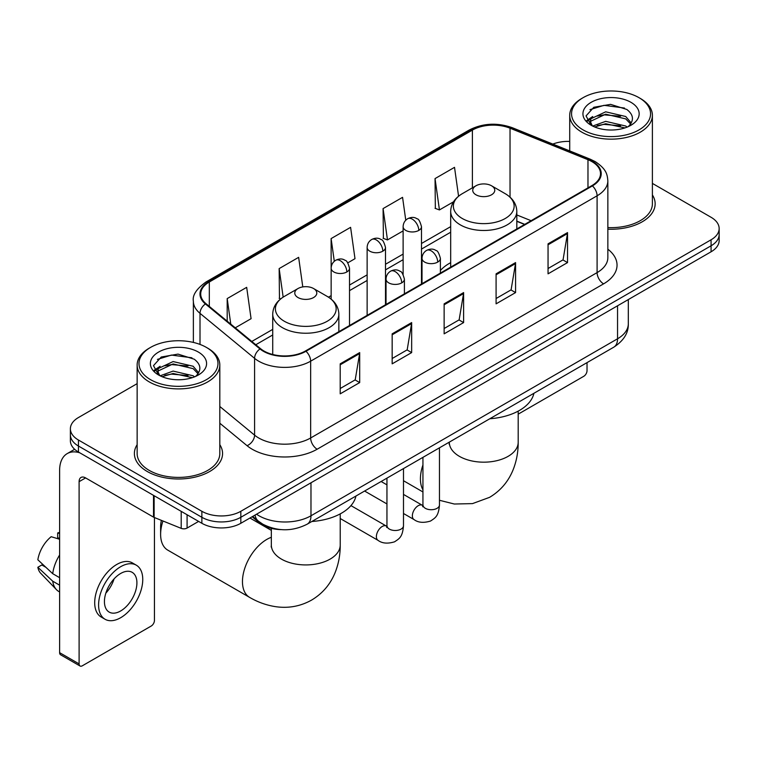 <?xml version="1.0" encoding="UTF-8"?>
<svg xmlns="http://www.w3.org/2000/svg" width="757" height="757" viewBox="0 0 757 757"><rect width="100%" height="100%" fill="white"/><g stroke="black" fill="none" stroke-linecap="round" stroke-linejoin="round"><path stroke-width="1.14" d="M450.68 262.66A48.685 28.104 0 0 0 440.394 270.514M524.592 224.46L516.813 221.318M281.197 529.616A27.555 15.906 180 0 1 259.519 522.841L252.138 516.757M137.14 383.648L78.454 417.533A27.555 15.906 0 0 0 70.382 428.784L70.382 440.782A27.555 15.906 0 0 0 78.454 452.033L201.864 523.286A27.555 15.906 0 0 0 240.83 523.286L711.078 251.788A27.555 15.906 0 0 0 719.15 240.537L719.15 234.538A27.555 15.906 0 0 1 711.078 245.788A27.555 15.906 0 0 0 719.15 234.538L719.15 228.538A27.555 15.906 0 0 0 711.078 217.287L652.392 183.402M70.382 428.784A27.555 15.906 0 0 0 78.454 440.035L201.864 511.287A27.555 15.906 0 0 0 240.83 511.287L240.83 517.286L711.078 245.788L240.83 517.286A27.555 15.906 0 0 1 201.864 517.286A27.555 15.906 0 0 0 240.83 517.286L240.83 523.286M78.454 440.035L78.454 446.034L201.864 517.286L78.454 446.034A27.555 15.906 0 0 1 70.382 434.783A27.555 15.906 0 0 0 78.454 446.034L78.454 452.033M137.14 444.681A44.086 25.454 0 0 0 134.386 453.538A44.086 25.454 0 0 0 147.303 471.535A44.086 25.454 0 0 0 195.353 477.052A44.086 25.454 0 0 0 222.567 453.538A44.086 25.454 0 0 0 219.814 444.681A44.086 25.454 0 0 1 222.567 453.538A44.086 25.454 0 0 1 195.353 477.052A44.086 25.454 0 0 1 147.303 471.535A44.086 25.454 0 0 1 134.386 453.538A44.086 25.454 0 0 1 137.14 444.681M591.889 161.601A29.391 16.966 180 0 1 600.5 173.599A29.391 16.966 180 0 1 591.889 185.607L305.459 350.974A29.391 16.966 180 0 1 260.597 348.712L206.027 303.718A29.391 16.966 180 0 1 200.709 293.981A29.391 16.966 180 0 1 209.32 281.983L472.396 130.1A29.391 16.966 180 0 1 510.038 128.198L587.971 159.699A29.391 16.966 180 0 1 591.889 161.601M592.409 161.307A30.129 17.392 0 0 0 588.388 159.358L510.455 127.848A30.129 17.392 0 0 0 471.876 129.797L208.8 281.68A30.129 17.392 0 0 0 205.421 303.954L259.992 348.949A30.129 17.392 0 0 0 305.979 351.276L592.409 185.9A30.129 17.392 0 0 0 592.409 161.307M340.205 363.833L340.205 393.839L359.689 382.588L359.689 352.592L340.205 363.833M340.205 388.511L355.213 379.853L359.613 353.585A7.352 4.239 -120 0 0 359.689 352.592M355.08 379.929L359.689 382.588M392.164 333.837L392.164 363.843L411.657 352.592L411.657 322.586L392.164 333.837M392.164 358.515L407.181 349.848L411.571 323.589A7.352 4.239 -120 0 0 411.657 322.586M407.048 349.923L411.657 352.592M548.049 243.839L548.049 273.835L567.532 262.594L567.532 232.588L548.049 243.839M548.049 268.517L563.057 259.85L567.457 233.582A7.352 4.239 -120 0 0 567.532 232.588M562.924 259.925L567.532 262.594M496.09 273.835L496.09 303.841L515.574 292.59L515.574 262.594L496.09 273.835M496.09 298.513L511.098 289.855L515.498 263.587A7.352 4.239 -120 0 0 515.574 262.594M510.966 289.931L515.574 292.59M444.132 303.841L444.132 333.837L463.615 322.586L463.615 292.59L444.132 303.841M444.132 328.519L459.139 319.851L463.539 293.584A7.352 4.239 -120 0 0 463.615 292.59M459.007 319.927L463.615 322.586M607.852 229.182A44.086 25.454 0 0 0 655.146 203.794A44.086 25.454 0 0 0 652.392 194.937A44.086 25.454 0 0 1 655.146 203.794A44.086 25.454 0 0 1 607.852 229.182M240.83 511.287L711.078 239.789A27.555 15.906 0 0 0 719.15 228.538M569.718 141.408A27.555 15.906 0 0 0 552.828 144.085M235.257 327.819L251.078 318.688L246.678 287.338L227.195 298.589L227.195 321.167M405.771 220.211L402.563 197.34L383.08 208.591L383.392 238.408M458.572 196.214L454.522 167.344L435.038 178.595L435.351 208.412M302.791 286.912L298.637 257.342L279.153 268.593L279.465 298.409M347.794 262.849L354.995 258.686L350.595 227.337L331.112 238.587L331.15 268.565M331.112 238.587L334.301 261.288M383.08 208.591L387.47 239.931L403.121 230.904M387.47 239.931L383.08 238.294M435.038 178.595L439.438 209.935L453.528 201.797M439.438 209.935L435.038 208.289M280.715 298.873L279.153 298.286M279.153 268.593L283.156 297.132M227.195 298.589L230.771 324.119M518.195 414.155L583.77 376.295A4.589 2.649 120 0 0 587.025 370.665L587.025 362.631M583.127 129.92A39.496 22.805 0 0 0 638.984 129.92A39.496 22.805 0 0 0 638.984 97.662L640.28 98.419A41.332 23.864 0 0 1 652.392 115.291A41.332 23.864 0 0 1 626.872 137.339A41.332 23.864 0 0 1 581.83 132.163A41.332 23.864 0 0 1 569.718 115.291A41.332 23.864 0 0 1 581.83 98.419L583.127 97.662A39.496 22.805 0 0 0 583.127 129.92M607.852 227.583A41.332 23.864 0 0 0 652.392 203.794L652.392 115.291M592.703 126.059L605.685 121.347L625.736 126.031L627.156 127.091M594.642 126.968L605.685 123.732L624.932 127.905M592.315 125.889L590.299 121.423L590.999 118.707L605.685 111.818L625.736 116.512L631.243 123.022M590.346 124.574L590.299 121.423M590.432 122.615L590.999 121.092L605.685 114.203L625.736 118.887L630.609 124.016M628.036 126.722A20.761 11.989 0 0 0 628.916 125.936C634.215 120.164 633.514 114.676 626.824 109.462L610.577 104.362L593.829 107.276L586.05 115.897L591.094 125.132M630.931 102.318A28.104 16.228 0 0 0 591.236 102.28A28.104 16.228 0 0 0 591.056 125.198A28.104 16.228 0 0 0 591.179 125.265A28.104 16.228 0 0 0 631.054 125.198A28.104 16.228 0 0 0 630.931 102.318M630.685 125.407L632.701 124.025M640.28 98.419L638.984 97.662A39.496 22.805 0 0 0 583.127 97.662M589.977 109.642L604.048 105.327L624.497 108.052M587.271 121.234L591.103 118.518M597.443 116.048L604.048 114.846L620.589 116.266M597.443 125.567L604.048 124.375L620.589 125.794M586.836 120.467L592.703 116.531M475.954 194.786A11.024 6.368 0 0 0 491.539 194.786A11.024 6.368 0 0 0 491.548 185.787L505.231 193.688A30.375 17.534 0 0 1 505.231 218.499A30.375 17.534 0 0 1 462.272 218.499A30.375 17.534 0 0 1 462.272 193.688C454.787 198.135 450.926 204.04 450.68 211.392A33.071 19.095 0 0 0 460.37 224.895A33.071 19.095 0 0 0 496.403 229.03A33.071 19.095 0 0 0 516.813 211.392C516.577 204.04 512.707 198.135 505.231 193.688L491.548 185.787A11.024 6.368 0 0 0 475.954 185.787A11.024 6.368 0 0 0 475.954 194.786M489.826 418.744A50.52 29.163 0 0 0 533.903 393.29M162.954 520.986A34.444 19.89 120 0 0 160.616 534.347L160.616 526.853A25.255 14.582 -60 0 1 161.402 520.362M160.616 534.347A34.444 19.89 120 0 0 167.751 550.121L249.592 597.368A34.444 19.89 -60 0 1 244.312 569.766A34.444 19.89 -60 0 1 266.814 539.41A34.444 19.89 -60 0 1 271.337 537.29M297.993 297.539A11.024 6.368 0 0 0 313.578 297.539A11.024 6.368 0 0 0 313.578 288.54L327.261 296.441A30.375 17.534 0 0 1 327.261 321.242A30.375 17.534 0 0 1 284.301 321.242A30.375 17.534 0 0 1 284.301 296.441C276.825 300.879 272.955 306.784 272.719 314.146A33.071 19.095 0 0 0 282.399 327.649A33.071 19.095 0 0 0 318.442 331.784A33.071 19.095 0 0 0 338.852 314.146C338.606 306.784 334.745 300.879 327.261 296.441L313.578 288.54A11.024 6.368 0 0 0 297.993 288.54A11.024 6.368 0 0 0 297.993 297.539M311.856 521.497A50.52 29.163 0 0 0 355.941 496.043M187.083 514.751L187.083 528.064L198.618 521.412M79.826 452.828A36.743 21.215 -120 0 0 67.231 453.594A36.743 21.215 -120 0 0 59.614 470.409L59.614 652.657L79.106 663.908L79.106 481.66A9.188 5.299 60 0 1 81.008 477.459A9.188 5.299 60 0 1 85.598 477.913L153.51 517.126L153.51 495.371M79.106 663.908A4.589 2.649 120 0 0 80.053 666.009L60.569 654.767A4.589 2.649 -60 0 1 59.614 652.657M80.053 666.009A4.589 2.649 120 0 0 82.352 665.782L151.201 626.039A4.589 2.649 120 0 0 154.447 620.409L154.447 517.551M187.083 528.064A4.589 2.649 180 0 1 181.207 528.367L154.125 517.419A4.589 2.649 180 0 1 153.51 517.126M120.675 610.956A22.965 13.257 120 0 0 135.673 590.725A22.965 13.257 120 0 0 132.153 572.32A22.965 13.257 120 0 0 120.675 573.465A22.965 13.257 120 0 0 105.668 593.696A22.965 13.257 120 0 0 109.188 612.101A22.965 13.257 120 0 0 120.675 610.956M105.838 593.157A22.965 13.257 120 0 0 114.08 578.887M59.614 533.543L57.674 532.947L57.674 537.565L59.614 538.691M136.288 565.167L132.39 562.915A31.226 18.036 120 0 0 116.777 564.457A31.226 18.036 120 0 0 96.376 591.983A31.226 18.036 120 0 0 101.164 617.012L105.053 619.254A31.226 18.036 120 0 0 120.675 617.712A31.226 18.036 120 0 0 141.076 590.186A31.226 18.036 120 0 0 136.288 565.167A31.226 18.036 120 0 0 120.675 566.709A31.226 18.036 120 0 0 100.274 594.236A31.226 18.036 120 0 0 105.053 619.254M59.614 555.013A30.308 17.496 120 0 0 52.725 573.692L37.85 559.783A23.883 13.787 120 0 1 51.173 536.704L59.614 539.258M59.614 577.676L52.725 573.692M45.893 567.315L41.843 564.977L37.85 567.277L52.725 581.196L59.614 585.17M52.725 581.196A30.308 17.496 120 0 0 56.463 589.656A30.308 17.496 120 0 0 58.753 591.463L59.614 591.965M59.614 532.408A23.883 13.787 120 0 0 57.674 532.947M37.85 567.277A23.883 13.787 120 0 0 40.67 573.219L56.463 589.656M150.548 379.664A39.496 22.805 0 0 0 206.406 379.664A39.496 22.805 0 0 0 206.406 347.416L207.711 348.163A41.332 23.864 0 0 1 219.814 365.035A41.332 23.864 0 0 1 194.294 387.082A41.332 23.864 0 0 1 149.252 381.907A41.332 23.864 0 0 1 137.14 365.035A41.332 23.864 0 0 1 149.252 348.163L150.548 347.416A39.496 22.805 0 0 0 150.548 379.664M137.14 365.035L137.14 453.538A41.332 23.864 0 0 0 149.252 470.409A41.332 23.864 0 0 0 194.294 475.585A41.332 23.864 0 0 0 219.814 453.538L219.814 365.035M160.106 375.813L173.107 371.091L193.158 375.784L194.587 376.835M162.074 376.712L173.107 373.475L192.354 377.648M159.746 375.633L157.721 371.176L158.431 368.451L173.107 361.562L193.158 366.256L198.665 372.766M157.778 374.318L157.721 371.176M157.853 372.359L158.431 370.835L173.107 363.947L193.158 368.64L198.031 373.759M195.457 376.466A20.761 11.989 0 0 0 196.337 375.68C201.636 369.908 200.936 364.42 194.246 359.206L178.009 354.106L161.26 357.02L153.482 365.64L158.525 374.876M198.353 352.062A28.104 16.228 0 0 0 158.667 352.024A28.104 16.228 0 0 0 158.478 374.942A28.104 16.228 0 0 0 158.601 375.008A28.104 16.228 0 0 0 198.476 374.942A28.104 16.228 0 0 0 198.353 352.062M198.107 375.15L200.132 373.769M207.711 348.163L206.406 347.416A39.496 22.805 0 0 0 150.548 347.416M157.409 359.395L171.47 355.071L191.928 357.796M154.693 370.977L158.535 368.262M164.875 365.792L171.47 364.59L188.02 366.01M164.875 375.311L171.47 374.119L188.02 375.538M154.267 370.211L160.124 366.284M259.519 522.027L259.519 522.841M256.547 514.211A36.743 21.215 0 0 0 259.017 515.782A36.743 21.215 0 0 0 310.976 515.782L617.551 338.786A36.743 21.215 0 0 0 628.31 323.788C628.575 332.91 623.721 340.707 613.747 347.198L307.172 524.194A18.367 10.607 60 0 0 310.976 515.782L310.976 482.786M617.551 305.79L617.551 338.786A18.367 10.607 60 0 1 613.747 347.198M255.062 515.072A18.367 12.292 129.5 0 0 258.26 521.043L252.687 516.444M711.078 251.788L711.078 239.789M201.864 523.286L201.864 511.287M607.852 249.195A45.931 26.514 180 0 1 603.584 283.856L317.145 449.223A9.188 5.299 60 0 1 310.654 437.972L597.093 272.605A36.743 21.215 0 0 0 607.852 257.598L607.852 180.8A36.743 21.215 180 0 1 597.093 195.798A9.188 5.299 -120 0 0 592.409 185.9M317.145 449.223A45.931 26.514 180 0 1 252.195 449.223A45.931 26.514 180 0 1 247.056 445.684L219.814 423.22M259.992 348.949A9.188 6.141 129.5 0 0 254.579 358.345L254.579 435.143A36.743 21.215 0 0 0 258.695 437.972A36.743 21.215 0 0 0 310.654 437.972L310.654 361.174A36.743 21.215 180 0 1 254.579 358.345L200.009 313.351A36.743 21.215 180 0 1 193.366 301.182L193.366 342.41M607.852 180.8C607.256 174.489 606.669 169.237 595.191 161.601L590.356 159.254A9.188 4.305 112 0 0 588.388 159.358M590.356 159.254L512.423 127.753C497.207 122.369 482.767 123.145 469.103 130.09A9.188 5.299 60 0 1 471.876 129.797M208.8 281.68A9.188 5.299 -120 0 0 206.027 281.973C196.489 288.833 192.269 295.23 193.366 301.182M205.421 303.954A9.188 6.141 129.5 0 0 200.009 313.351L200.009 344.416M512.423 127.753A9.188 4.305 112 0 0 510.455 127.848M305.979 351.276A9.188 5.299 60 0 1 310.654 361.174L597.093 195.798L597.093 272.605A9.188 5.299 60 0 0 603.584 283.856M219.814 406.481L254.579 435.143A9.188 6.141 -50.5 0 1 247.056 445.684M209.32 281.983L209.32 306.434M587.971 159.699L587.971 187.868M510.038 128.198L510.038 197.161M531.092 220.703L516.813 214.941M472.396 130.1L472.396 187.85M450.68 226.636L421.488 243.489M403.121 254.097L385.502 264.259M367.136 274.867L349.526 285.039M331.15 295.646L328.481 297.179M272.719 329.38L251.797 341.454M444.132 304.787L463.539 293.584M496.09 274.791L515.498 263.587M548.049 244.795L567.457 233.582M392.164 334.793L411.571 323.589M340.205 364.789L359.613 353.585M518.195 411.127L518.195 442.287A34.444 19.89 180 0 1 508.108 456.348A34.444 19.89 180 0 1 459.395 456.348A34.444 19.89 180 0 1 449.308 442.287L449.147 444.255M422.936 489.845A34.444 19.89 -60 0 1 422.936 464.949M340.224 513.871L340.224 545.04A34.444 19.89 180 0 1 330.137 559.101A34.444 19.89 180 0 1 281.424 559.101A34.444 19.89 180 0 1 271.337 545.04L271.186 547.008M437.697 262.102A9.188 5.299 0 0 0 440.394 258.355C438.937 253.037 437.48 250.435 436.032 250.539C433.373 248.665 430.231 248.618 426.607 250.397A9.188 5.299 60 0 1 431.206 250.851A9.188 5.299 -120 0 1 437.697 262.102A9.188 5.299 0 0 1 424.705 262.102A9.188 5.299 0 0 1 422.018 258.355C422.16 254.872 423.683 252.213 426.607 250.397M403.49 513.492L414.079 519.605A8.27 4.769 -60 0 1 412.811 512.981A8.27 4.769 -60 0 1 418.214 505.704A8.27 4.769 -60 0 1 418.583 505.506A8.27 4.769 -60 0 1 422.349 505.288L403.49 494.406M423.409 506.121L422.671 506.736L422.936 504.947A8.27 4.769 -0 0 0 425.358 508.326A8.27 4.769 -0 0 0 436.675 508.534A8.27 4.769 -0 0 0 439.467 504.947C438.53 516.605 435.171 517.854 430.553 521.034C423.646 523.134 418.157 522.661 414.079 519.605M401.721 282.872A9.188 5.299 0 0 0 404.408 279.125C402.951 273.816 401.494 271.214 400.046 271.309C397.387 269.435 394.246 269.388 390.631 271.167A9.188 5.299 60 0 1 395.22 271.631A9.188 5.299 -120 0 1 401.721 282.872A9.188 5.299 0 0 1 388.729 282.872A9.188 5.299 0 0 1 386.032 279.125C386.174 275.643 387.707 272.993 390.631 271.167M340.224 518.517L378.093 540.384A8.27 4.769 -60 0 1 376.835 533.761A8.27 4.769 -60 0 1 382.228 526.475A8.27 4.769 -60 0 1 382.597 526.276A8.27 4.769 -60 0 1 386.363 526.068L350.945 505.61M387.433 526.9L386.685 527.506L386.95 525.727A8.27 4.769 -0 0 0 389.372 529.096A8.27 4.769 -0 0 0 400.69 529.304A8.27 4.769 -0 0 0 403.49 525.727C402.544 537.385 399.185 538.624 394.567 541.813C387.66 543.914 382.171 543.431 378.093 540.384M418.801 230.412A9.188 5.299 0 0 0 421.488 226.665C420.031 221.356 418.583 218.745 417.126 218.849C414.467 216.975 411.325 216.928 407.711 218.707A9.188 5.299 60 0 1 412.3 219.161A9.188 5.299 -120 0 1 418.801 230.412A9.188 5.299 0 0 1 405.809 230.412A9.188 5.299 0 0 1 403.121 226.665C403.254 223.183 404.787 220.533 407.711 218.707M382.815 251.192A9.188 5.299 0 0 0 385.502 247.435C384.054 242.126 382.597 239.524 381.15 239.619C378.491 237.745 375.349 237.707 371.725 239.486A9.188 5.299 60 0 1 376.324 239.941A9.188 5.299 -120 0 1 382.815 251.192A9.188 5.299 0 0 1 369.823 251.192A9.188 5.299 0 0 1 367.136 247.435C367.277 243.953 368.801 241.303 371.725 239.486M346.829 271.962A9.188 5.299 0 0 0 349.526 268.215C348.069 262.906 346.611 260.294 345.164 260.399C342.505 258.525 339.363 258.478 335.748 260.257A9.188 5.299 60 0 1 340.338 260.711A9.188 5.299 -120 0 1 346.829 271.962A9.188 5.299 0 0 1 333.846 271.962A9.188 5.299 0 0 1 331.15 268.215C331.292 264.732 332.825 262.083 335.748 260.257M79.106 481.66L85.598 477.913M154.125 495.721L154.125 517.419M181.207 528.367L181.207 511.353M307.172 524.194C292.391 531.622 277.611 531.622 262.821 524.194L258.26 521.043M628.31 323.788L628.31 299.573M469.103 130.09L206.027 281.973M450.68 232.229L421.488 249.081M403.121 259.689L385.502 269.852M367.136 280.459L349.526 290.631M272.719 334.973L255.79 344.747M524.79 224.346L516.813 221.12M569.718 150.908L569.718 115.291M518.195 442.287C518.242 452.099 516.501 461.392 512.962 470.154C508.155 481.831 500.349 490.896 489.561 497.349L472.5 503.613L454.314 504.02L439.467 500.273M422.936 491.955L403.49 480.723M516.813 228.945L516.813 211.392M450.68 267.126L450.68 211.392M475.954 185.787L462.272 193.688M340.224 545.04C340.281 554.853 338.54 564.135 334.991 572.907C330.184 584.574 322.387 593.639 311.591 600.093C300.605 606.215 288.862 608.439 276.343 606.773C266.984 605.449 258.061 602.317 249.592 597.368M338.852 331.698L338.852 314.146M272.719 354.475L272.719 314.146M297.993 288.54L284.301 296.441M271.337 530.373L249.942 518.025M271.337 528.367L271.337 545.04M422.917 505.591L422.349 505.288M439.467 447.813L439.467 504.947M440.394 273.069L440.394 258.355M386.95 503.944L364.6 491.038M422.936 457.36L422.936 504.947M422.018 283.676L422.018 258.355M386.95 484.858L381.131 481.499M386.931 526.361L386.363 526.068M403.49 468.592L403.49 525.727M404.408 293.848L404.408 279.125M386.95 478.131L386.95 525.727M386.032 304.456L386.032 279.125M421.488 283.989L421.488 226.665M403.121 274.431L403.121 226.665M385.502 304.759L385.502 247.435M367.136 315.366L367.136 247.435M349.526 325.538L349.526 268.215M331.15 299.119L331.15 268.215M67.231 453.594L74.659 449.298"/></g></svg>
